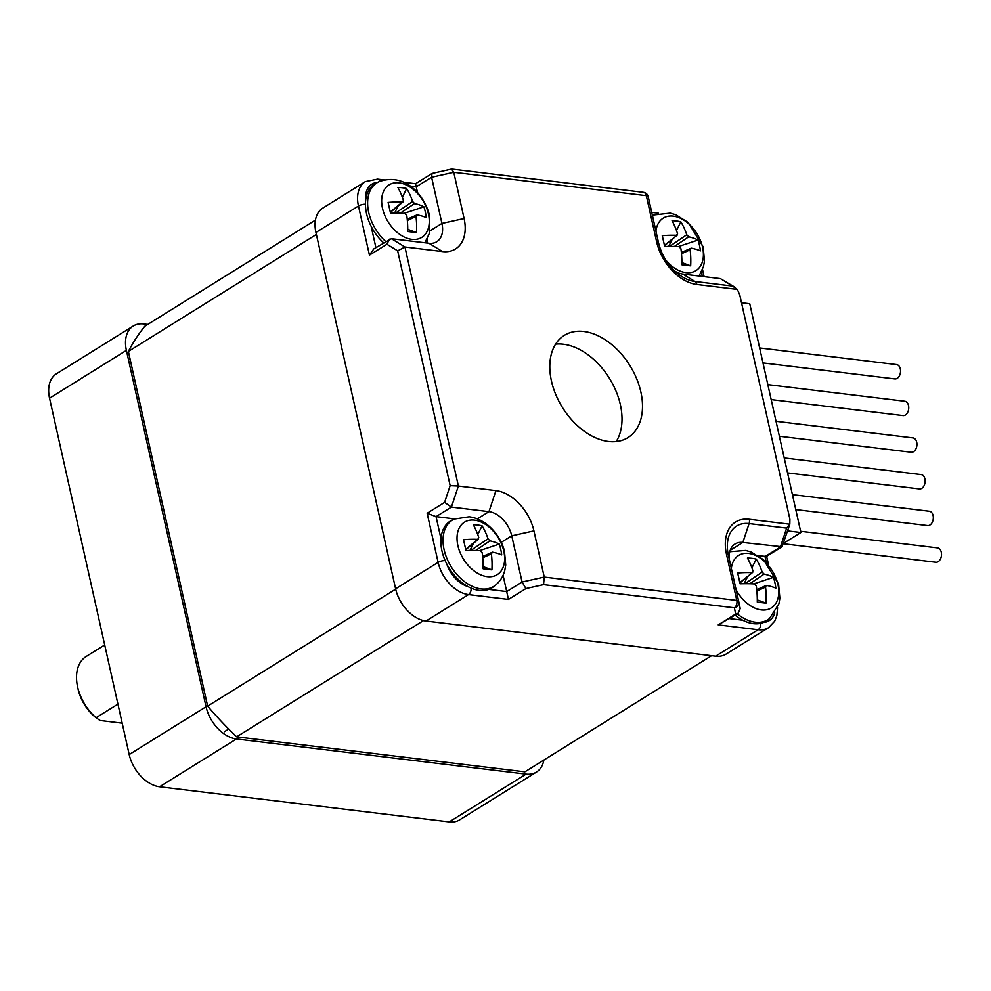 <?xml version="1.0" encoding="UTF-8"?>
<svg xmlns="http://www.w3.org/2000/svg" width="991" height="991" viewBox="0 0 991 991"><rect width="100%" height="100%" fill="white"/><g stroke="black" fill="none" stroke-linecap="round" stroke-linejoin="round"><path stroke-width="1.49" d="M390.281 212.062L402.334 202.053A67.896 27.166 164.1 0 0 388.113 202.437A65.084 8.151 80.1 0 1 390.528 213.238A67.896 20.526 -9.4 0 1 404.861 213.387L406.781 215.431A67.896 41.634 94.4 0 1 407.747 231.498A65.084 7.953 13.2 0 0 416.53 232.563A67.896 48.274 -80.2 0 0 415.997 216.546L407.351 220.473M395.397 213.139L412.64 201.495A67.896 48.274 -80.2 0 0 406.682 188.538A65.084 44.322 131.3 0 0 397.899 187.472A67.896 41.634 94.4 0 1 403.424 200.38L402.334 202.053L403.139 201.805L390.355 212.421M412.64 201.495L414.56 203.539L400.277 213.189M407.239 219.184L417.087 214.874A67.896 20.526 -9.4 0 1 426.316 217.586A65.084 60.414 -32.6 0 0 425.362 212.111A65.084 60.414 -32.6 0 0 423.9 206.785A67.896 27.166 164.1 0 0 414.56 203.539M417.087 214.874L415.997 216.546M407.759 229.355L416.53 232.563M406.682 188.538L402.371 197.296M398.097 206.004L394.579 213.152M404.13 213.35L423.9 206.785M424.916 242.77L429.314 233.467L429.462 215.32C424.061 193.802 404.006 172.36 378.822 181.787L376.729 182.765A39.355 25.964 58.1 0 0 383.591 242.807M465.671 549.361L477.724 539.352A67.896 27.166 164.1 0 0 463.515 539.736A65.084 8.151 80.1 0 1 465.931 550.538A67.896 20.526 -9.4 0 1 480.251 550.686L482.183 552.718A67.896 41.634 94.4 0 1 483.137 568.797A65.084 7.953 13.2 0 0 491.92 569.862A67.896 48.274 -80.2 0 0 491.387 553.845L492.49 552.173A67.896 20.526 -9.4 0 1 501.706 554.886A65.084 60.414 -32.6 0 0 499.291 544.084A67.896 27.166 164.1 0 0 489.95 540.838L475.668 550.488M489.95 540.838L488.03 538.794A67.896 48.274 -80.2 0 0 482.084 525.825A65.084 44.322 131.3 0 0 477.798 525.057A65.084 44.322 131.3 0 0 473.302 524.759A67.896 41.634 94.4 0 1 478.814 537.679L477.724 539.352L478.542 539.104L465.758 549.72M492.49 552.173L482.629 556.471M479.533 550.637L499.291 544.084M482.084 525.825L477.761 534.595M473.487 543.291L469.969 550.451M483.15 566.654L491.92 569.862M454.212 519.086L452.131 520.064A39.355 25.964 58.1 0 0 449.121 568.14A39.355 25.964 58.1 0 0 493.58 586.697L495.389 585.26C500.046 581.457 503.168 576.539 504.766 570.519L505.732 565.043L504.431 550.872C501.768 541.272 496.751 533.121 489.368 526.432C483.298 521.018 476.572 517.81 469.189 516.782L454.212 519.086A39.083 25.778 58.1 0 0 451.227 566.84A39.083 25.778 58.1 0 0 495.389 585.26M766.625 585.433A67.896 20.526 -9.4 0 1 775.854 588.159A65.084 60.414 -32.6 0 0 773.438 577.344A67.896 27.166 164.1 0 0 764.098 574.099L762.166 572.067A67.896 48.274 -80.2 0 0 756.22 559.097A65.084 44.322 131.3 0 0 747.437 558.032A67.896 41.634 94.4 0 1 752.962 570.94L751.859 572.625A67.896 27.166 164.1 0 0 737.651 573.009A65.084 8.151 80.1 0 1 738.877 578.31A65.084 8.151 80.1 0 1 740.066 583.81A67.896 20.526 -9.4 0 1 754.399 583.947L756.319 585.991A67.896 41.634 94.4 0 1 757.285 602.057A65.084 7.953 13.2 0 0 766.055 603.123A67.896 48.274 -80.2 0 0 765.535 587.106L766.192 585.458L756.765 589.744M739.819 582.621L752.677 572.377L739.893 582.993M753.668 583.91L773.438 577.344M757.297 599.927L766.055 603.123M756.22 559.097L751.909 567.868M747.635 576.564L744.117 583.711M735.149 615.126A39.355 25.964 58.1 0 0 767.728 619.97L769.524 618.533L778.914 603.792L779.867 598.304L778.579 584.133L763.504 559.692L750.992 551.975L745.616 550.426L729.772 551.727M669.532 246.412L686.775 234.768A67.896 48.274 -80.2 0 0 680.829 221.798A65.084 44.322 131.3 0 0 672.047 220.733A67.896 41.634 94.4 0 1 677.559 233.653L676.469 235.325A67.896 27.166 164.1 0 0 662.261 235.709A65.084 8.151 80.1 0 1 664.676 246.511A67.896 20.526 -9.4 0 1 678.996 246.66L680.928 248.691A67.896 41.634 94.4 0 1 681.882 264.77A65.084 7.953 13.2 0 0 686.441 265.365A65.084 7.953 13.2 0 0 690.665 265.836A67.896 48.274 -80.2 0 0 690.132 249.819L681.498 253.746M686.775 234.768L688.695 236.812A67.896 27.166 164.1 0 1 698.036 240.057A65.084 60.414 -32.6 0 1 700.451 250.859A67.896 20.526 -9.4 0 0 691.235 248.146L681.374 252.445M691.235 248.146L690.132 249.819M664.416 245.334L677.274 235.078L664.503 245.694M681.895 262.627L690.665 265.836M678.278 246.61L698.036 240.057M680.829 221.798L676.506 230.569M672.232 239.265L668.714 246.425M104.712 644.955L86.217 656.463A40.136 26.472 58.1 0 0 77.521 686.49A40.136 26.472 58.1 0 0 96.09 717.707L117.929 704.118M96.09 717.707L99.98 720.469L121.819 723.12M147.721 324.441L143.683 323.946A32.108 21.183 58.1 0 0 133.265 326.014L56.425 373.818A32.108 21.183 58.1 0 0 49.55 398.196L129.202 754.56A32.108 21.183 58.1 0 0 159.601 786.78L449.233 821.923A32.108 21.183 58.1 0 0 459.638 819.867L536.49 772.051A32.108 21.183 58.1 0 0 543.861 760.047M133.265 326.014A32.108 21.183 58.1 0 0 126.39 350.38L206.054 706.744A32.108 21.183 58.1 0 0 236.44 738.964L526.085 774.12A32.108 21.183 58.1 0 0 536.49 772.051M77.521 686.49L78.041 688.894A35.317 23.301 58.1 0 0 95.916 717.633L97.18 718.636M315.448 220.089L144.847 326.225A297.027 195.933 58.1 0 0 128.372 351.433L207.652 706.137A297.027 195.933 58.1 0 0 236.626 736.846L524.908 771.84L711.588 655.695M128.372 351.433L316.389 234.458M207.652 706.137L395.682 589.149M236.626 736.846L423.504 620.589M741.516 302.738L749.753 303.741L800.889 532.514L783.485 543.353M787.572 472.918L919.425 488.922A7.222 4.794 -83.1 0 0 925.061 482.32A7.222 4.794 -83.1 0 0 921.172 474.578L784.228 457.953M800.889 532.514L787.61 530.903M771.184 399.596L903.036 415.588A7.222 4.794 -83.1 0 0 908.673 408.998A7.222 4.794 -83.1 0 0 904.783 401.244L767.839 384.632M762.983 362.929L894.848 378.934A7.222 4.794 -83.1 0 0 900.472 372.331A7.222 4.794 -83.1 0 0 896.582 364.589L759.639 347.965M779.372 436.251L911.237 452.255A7.222 4.794 -83.1 0 0 916.861 445.665A7.222 4.794 -83.1 0 0 912.971 437.911L776.027 421.286M783.361 543.737L935.814 562.244A7.222 4.794 -83.1 0 0 941.45 555.654A7.222 4.794 -83.1 0 0 937.56 547.899L800.617 531.275M795.761 509.572L927.626 525.577A7.222 4.794 -83.1 0 0 933.249 518.987A7.222 4.794 -83.1 0 0 929.36 511.232L792.416 494.62M658.544 242.882L648.225 196.701A5.624 1.982 -12.6 0 1 648.225 196.701A5.624 5.624 0 0 0 643.419 192.341A5.624 3.729 96.9 0 1 646.33 195.685A5.624 1.982 -12.6 0 1 648.225 196.689L658.557 242.882A5.624 1.982 167.4 0 1 658.557 242.894A38.488 25.394 58.1 0 0 677.943 273.789A38.488 25.394 58.1 0 0 694.988 281.518A5.624 3.729 96.9 0 1 696.846 284.491L737.341 289.409L739.707 294.686L789.901 519.21L789.827 524.202L749.332 519.284A42.464 28.008 -121.9 0 0 726.477 554.242L736.796 600.435L544.245 577.072L543.539 584.64L734.356 607.805A5.624 5.265 -12.1 0 0 738.704 601.5L738.704 601.5A5.624 5.265 -12.1 0 0 738.704 601.45L738.704 601.45A5.624 1.982 167.4 0 0 736.796 600.435A5.624 3.729 96.9 0 1 734.356 607.805L735.694 614.024L738.208 613.231L740.215 608.511L738.716 601.537M715.626 656.191L758.152 629.731A32.108 21.183 58.1 0 0 768.558 627.675L726.031 654.122A32.108 21.183 -121.9 0 1 715.626 656.191L425.994 621.035A32.108 21.183 -121.9 0 1 395.607 588.815L315.943 232.451A32.108 21.183 -121.9 0 1 322.818 208.085L365.345 181.626A32.108 21.183 58.1 0 0 358.469 206.004L315.943 232.451M696.846 284.491A42.464 28.008 -121.9 0 1 656.649 241.878L646.33 195.685L453.779 172.31L464.098 218.516A40.136 26.472 -121.9 0 1 442.494 251.553L404.947 246.994L397.664 250.847L450.149 485.64L444.612 502.363L451.413 507.082L436.052 516.645L427.146 513.239L438.121 562.368A32.108 21.183 58.1 0 0 468.52 594.588L425.994 621.035M477.315 518.888L488.959 511.641L451.413 507.082L458.387 486.036L495.934 490.595A40.136 26.472 -121.9 0 1 533.926 530.879L544.245 577.072L522.084 582.002L525.911 588.567L543.539 584.64M640.843 391.903A60.216 39.714 -121.9 0 1 627.96 437.601A60.216 39.714 -121.9 0 1 562.43 407.462A60.216 39.714 -121.9 0 1 564.35 335.354A60.216 39.714 -121.9 0 1 583.86 331.49A60.216 39.714 -121.9 0 1 640.843 391.903M789.889 524.016L782.035 546.747L742.841 542.449A24.081 15.881 -121.9 0 0 735.037 543.997A24.081 15.881 -121.9 0 0 729.512 560.349M782.035 546.747L766.415 556.459L758.363 555.753M749.332 519.284A5.624 3.729 -83.1 0 1 749.097 523.57L786.631 528.116L789.827 524.202M760.741 623.314A5.624 3.729 -83.1 0 1 758.152 629.731L718.227 624.887L738.208 613.231M525.911 588.567L508.445 599.431L503.081 575.288M389.438 239.178L386.924 244.257L369.445 255.133L373.818 248.89L391.433 238.707L404.947 246.994L458.387 486.036L450.149 485.64M432.026 173.475L431.605 177.24L453.779 172.31L451.5 169.089L432.026 173.475L415.539 183.731L417.545 192.663M737.341 289.409L732.535 286.077L694.988 281.518L682.849 274.073L720.395 278.632L734.789 287.13M682.849 274.073A24.081 15.881 -121.9 0 1 674.797 271.076M464.098 218.516L441.936 223.433L431.605 177.24L416.245 186.804L410.113 186.06M429.896 230.928L441.936 223.433A24.081 15.881 -121.9 0 1 436.783 241.717A24.081 15.881 -121.9 0 1 428.967 243.266L391.433 238.707M488.798 589.385L506.711 591.565L522.084 582.002L511.752 535.809L533.926 530.879M495.934 490.595L488.959 511.641A24.081 15.881 -121.9 0 1 511.752 535.809L501.273 542.325M454.609 518.9L436.052 516.645L440.97 538.683M426.799 243.006A24.081 15.881 58.1 0 0 427.232 238.955M555.604 344.15A60.216 39.714 -121.9 0 1 563.371 344.236A60.216 39.714 -121.9 0 1 612.091 382.91A60.216 39.714 -121.9 0 1 616.204 441.565M428.422 213.895A30.932 20.402 58.1 0 0 388.509 185.255A30.932 20.402 58.1 0 0 399.447 234.173A30.932 20.402 58.1 0 0 428.422 213.895M378.822 181.787A39.083 25.778 58.1 0 0 385.71 241.494M474.54 520.151A30.932 20.402 58.1 0 0 464.122 560.113A30.932 20.402 58.1 0 0 503.886 564.944A30.932 20.402 58.1 0 0 474.54 520.151M488.03 538.794L470.787 550.439M482.753 557.772L491.387 553.845M736.065 589.67A30.932 20.402 58.1 0 0 773.934 605.823A30.932 20.402 58.1 0 0 763.888 560.906A30.932 20.402 58.1 0 0 731.333 568.512M756.889 591.045L765.535 587.106M749.803 583.761L764.098 574.099M762.166 572.067L744.935 583.711M737.267 613.813A39.083 25.778 58.1 0 0 769.524 618.533M665.679 259.939A30.932 20.402 58.1 0 0 685.908 272.624A30.932 20.402 58.1 0 0 703.176 250.748A30.932 20.402 58.1 0 0 679.293 217.76A30.932 20.402 58.1 0 0 655.943 231.213M674.413 246.462L688.695 236.812M699.064 276.043L703.511 266.492L704.477 261.017L703.176 246.846L688.113 222.405L675.602 214.675L670.226 213.127L652.958 215.059A39.083 25.778 58.1 0 0 652.388 215.332M159.601 786.78L236.44 738.964M129.202 754.56L206.054 706.744M449.233 821.923L526.085 774.12M49.55 398.196L126.39 350.38M445.145 560.584A5.624 1.982 -12.6 0 0 438.121 562.368L395.607 588.815M369.445 255.133L358.469 206.004A5.624 1.982 -12.6 0 1 365.468 204.22M444.612 502.363L427.146 513.239M386.924 244.257L397.664 250.847M508.445 599.431L468.52 594.588A5.624 3.729 -83.1 0 0 471.097 588.121M735.694 614.024L718.227 624.887M766.316 562.405L765.015 556.57L780.388 547.007L786.631 528.116M763.454 622.459A26.497 17.479 58.1 0 0 774.751 612.909M742.742 620.205L729.562 618.607M730.194 550.315L742.841 542.449L749.097 523.57A38.488 25.394 58.1 0 0 728.286 554.836A38.488 25.394 58.1 0 0 728.373 555.245A5.624 1.982 167.4 0 0 728.373 555.245A5.624 1.982 167.4 0 0 726.477 554.242M738.691 601.438L728.286 554.836M446.904 564.263A26.497 17.479 58.1 0 0 467.963 586.598M375.911 247.589L371.13 226.233M377.546 182.381A26.497 17.479 58.1 0 0 365.642 200.702M384.248 179.928L377.571 179.123A5.624 3.729 96.9 0 1 380.073 181.229M677.943 273.789C668.095 265.65 661.629 255.344 658.557 242.882A5.624 1.982 167.4 0 0 656.649 241.878M720.395 278.632L732.535 286.077M701.43 272.104L702.396 276.452M442.494 251.553L428.967 243.266M129.994 358.717L128.471 359.659M205.385 696.004L203.861 696.958M228.698 729.054L224.424 731.717M768.545 564.907L766.638 556.335M777.576 607.731L776.857 615.634L774.689 621.196L768.558 627.675M728.373 555.245L738.704 601.45A5.624 5.624 0 0 0 738.704 601.45L740.215 608.511M377.571 179.123L365.345 181.626M415.539 183.731L403.523 182.27M643.419 192.341L451.785 169.077M658.383 213.201L651.731 212.396M704.118 276.662L702.532 269.552"/></g></svg>
